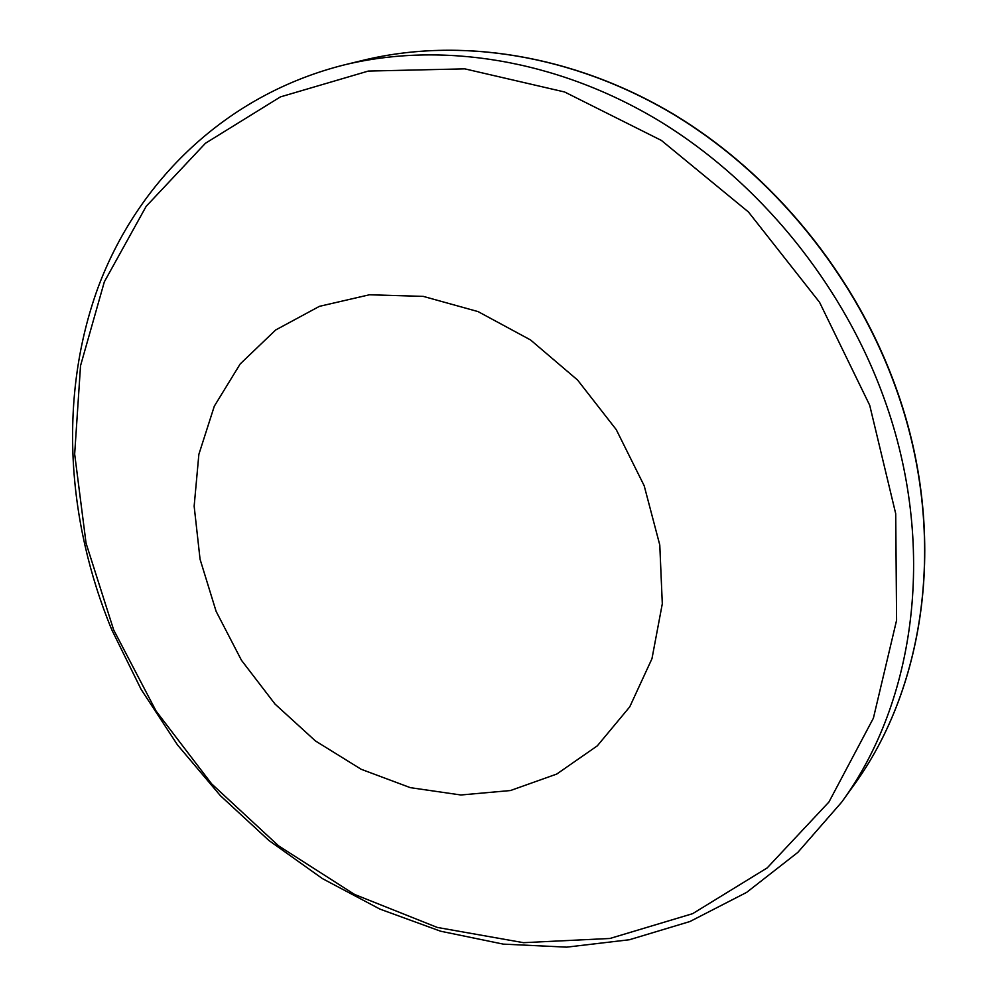 <?xml version="1.0" encoding="UTF-8"?>
<svg xmlns="http://www.w3.org/2000/svg" width="997" height="997" viewBox="0 0 997 997"><rect width="100%" height="100%" fill="white"/><g stroke="black" fill="none" stroke-linecap="round" stroke-linejoin="round"><path stroke-width="1.5" d="M216.1 611.311L241.448 660.263L275.035 704.081L315.476 740.97L361.188 769.285L410.328 787.655L460.826 794.983L510.427 790.546L556.737 774.058L597.303 745.856L629.743 706.848L651.963 658.693L662.307 603.758L659.777 544.973L644.187 485.751L616.246 429.62L577.575 380.031L530.529 339.94L478.049 311.587L423.289 296.383L369.438 294.776L319.414 306.353L275.683 329.97L240.202 363.942L214.318 406.165L198.864 454.358L194.153 506.164L200.061 559.242L216.1 611.311M113.658 629.892L156.068 711.035L211.676 783.891L278.587 845.855L354.608 894.459L437.247 927.422L523.5 942.676L609.952 938.476L692.641 913.663L767.179 867.913L828.943 801.999L873.397 718.164L896.59 620.259L895.717 513.729L869.708 405.281L819.571 302.303L748.448 211.987L661.385 140.427L564.614 91.986L464.801 68.855L368.267 71.074L280.419 96.896L205.444 143.256L146.198 206.292L104.336 281.827L80.533 365.737L74.663 454.084L86.066 543.228L113.658 629.892M853.158 786.159C926.811 685.811 947.898 531.737 895.792 387.845C855.227 274.848 772.55 173.852 672.626 113.857C572.378 54.324 459.492 37.076 363.955 60.107C459.692 37.026 572.664 54.312 672.9 113.82C772.812 173.777 855.414 274.661 895.942 387.596C948.022 531.401 926.973 685.575 853.158 786.159L841.593 802.249C916.019 700.879 937.205 544.636 884.09 398.401C842.752 283.572 758.692 180.818 657.285 119.74C555.566 59.122 441.235 41.513 344.7 64.793C225.983 94.403 137.524 181.292 97.831 288.145C58.798 395.747 66.263 519.773 111.789 629.792M841.593 802.249L797.799 852.423L746.666 892.365L689.936 921.527L629.381 939.747L566.645 947.15L503.273 944.122L440.637 931.223L379.994 909.127L322.417 878.606L268.916 840.483L220.337 795.631L177.503 744.933L141.1 689.351L111.801 629.842M363.955 60.107L344.7 64.793"/></g></svg>
